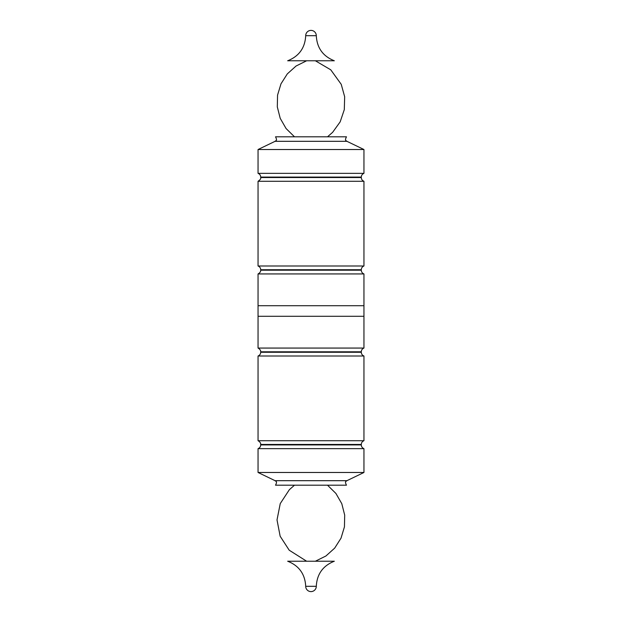 <?xml version="1.0" encoding="UTF-8"?>
<svg xmlns="http://www.w3.org/2000/svg" width="622" height="622" viewBox="0 0 622 622"><rect width="100%" height="100%" fill="white"/><g stroke="black" fill="none" stroke-linecap="round" stroke-linejoin="round"><path stroke-width="0.93" d="M363.948 149.521L258.052 149.521L275.087 141.311L346.913 141.311L363.948 149.521L363.948 173.344C362.276 174.036 361.39 175.28 361.296 177.083L260.704 177.083L260.704 177.542C261.03 178.646 260.151 179.89 258.052 181.282L363.948 181.282L363.948 265.998L258.052 265.998C259.724 266.683 260.61 267.934 260.704 269.738L260.704 270.197L361.296 270.197L361.296 269.738L260.704 269.738M363.948 181.282C362.276 180.598 361.39 179.346 361.296 177.542L361.296 177.083M363.948 173.344L258.052 173.344C259.724 174.036 260.61 175.28 260.704 177.083M346.913 141.311C346.641 140.533 344.184 141.326 346.477 136.809L275.523 136.809C277.816 141.326 275.359 140.533 275.087 141.311M316.295 35.687C316.948 47.91 322.958 56.268 334.333 60.777L287.667 60.777C299.042 56.268 305.052 47.91 305.705 35.687L316.295 35.687A5.295 5.295 0 0 0 311 30.392A5.295 5.295 0 0 0 305.705 35.687M363.948 265.998C362.276 266.683 361.39 267.934 361.296 269.738M260.704 270.197C260.696 269.761 261.224 272.249 258.052 273.937L363.948 273.937C362.276 273.252 361.39 272.001 361.296 270.197M363.948 273.937L363.948 305.705L258.052 305.705L363.948 305.705L363.948 316.295L258.052 316.295L363.948 316.295L363.948 348.063L258.052 348.063L258.052 273.937M363.948 348.063C362.276 348.748 361.39 349.999 361.296 351.803L260.704 351.803C260.665 352.417 261.333 349.867 258.052 348.063M363.948 356.002L363.948 440.718L258.052 440.718L258.052 356.002L363.948 356.002C362.276 355.317 361.39 354.066 361.296 352.262L361.296 351.803M363.948 440.718C362.276 441.402 361.39 442.654 361.296 444.458L260.704 444.458C260.696 444.893 261.224 442.405 258.052 440.718M258.052 472.479L363.948 472.479L346.913 480.689L275.087 480.689L258.052 472.479L258.052 448.656L363.948 448.656C362.276 447.964 361.39 446.72 361.296 444.917L361.296 444.458M275.087 480.689C275.359 481.467 277.816 480.674 275.523 485.191L346.477 485.191C344.184 480.674 346.641 481.467 346.913 480.689M305.705 586.313C305.052 574.09 299.042 565.732 287.667 561.223L334.333 561.223C322.958 565.732 316.948 574.09 316.295 586.313L305.705 586.313A5.295 5.295 0 0 0 311 591.608A5.295 5.295 0 0 0 316.295 586.313M260.704 177.542L361.296 177.542M258.052 356.002C259.724 355.317 260.61 354.066 260.704 352.262L361.296 352.262M258.052 448.656C259.724 447.964 260.61 446.72 260.704 444.917L361.296 444.917M258.052 181.282L258.052 265.998M258.052 149.521L258.052 173.344M306.63 60.777L296.072 66.01L287.31 73.894L280.981 83.838L277.56 95.119L277.303 106.898L280.211 118.32L286.081 128.544L294.486 136.809M327.514 136.809L332.638 132.315L340.172 121.85L344.3 109.635L344.666 96.744L341.229 84.32L330.772 69.827L315.37 60.777M260.704 352.262L260.704 351.803M260.704 444.917L260.704 444.458M363.948 472.479L363.948 448.656M294.486 485.191L289.362 489.685L280.242 503.602L277.015 519.914L280.157 536.242L289.207 550.206L306.63 561.223M315.37 561.223L325.928 555.99L334.69 548.106L341.019 538.162L344.44 526.881L344.697 515.102L341.789 503.68L335.919 493.456L327.514 485.191"/></g></svg>
